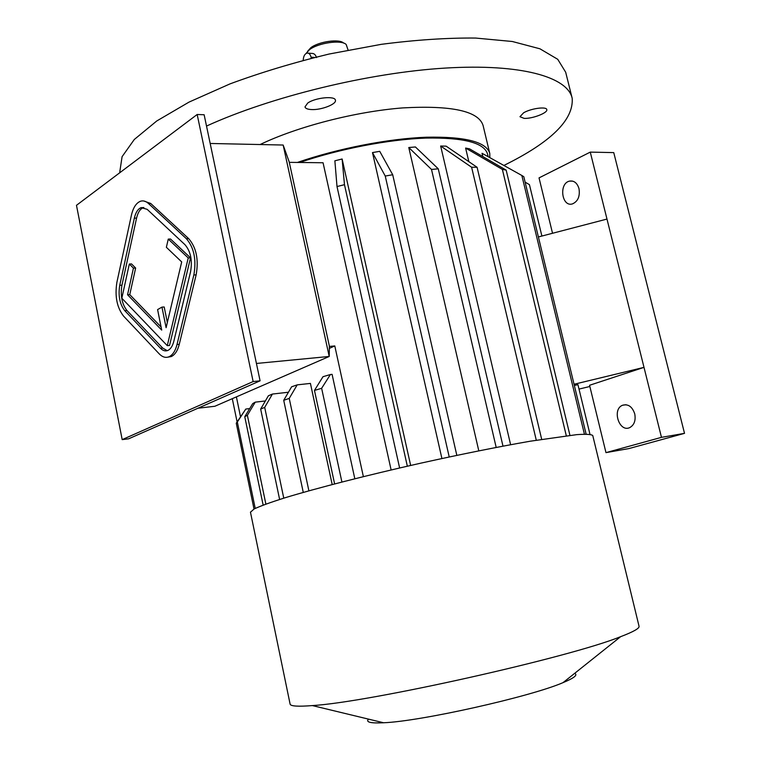 <?xml version="1.0" encoding="UTF-8"?>
<svg xmlns="http://www.w3.org/2000/svg" width="761" height="761" viewBox="0 0 761 761"><rect width="100%" height="100%" fill="white"/><g stroke="black" fill="none" stroke-linecap="round" stroke-linejoin="round"><path stroke-width="1.14" d="M143.848 207.468L143.41 207.601C140.195 208.866 137.922 212.367 136.571 218.103L121.931 285.213C120.276 295.629 121.95 304.067 126.954 310.517L162.702 348.072L167.258 350.669M161.085 326.964L129.76 294.631L135.648 268.043L131.539 263.934L129.322 264.019L121.827 298.217L167.277 345.656L169.532 345.475L190.526 257.865L170.531 239.03L168.267 239.097L166.374 247.296L181.698 261.917L166.107 327.706L161.95 307.111L164.195 306.978L167.334 322.512M76.481 205.308L122.188 439.63L253.137 381.565L197.175 114.492L76.481 205.308M167.896 357.147L171.225 356.576C174.925 354.864 177.608 350.783 179.263 344.324L196.148 274.864C198.83 259.615 196.348 247.544 188.69 238.65L150.697 203.453L143.724 200.98M348.091 50.055L346.188 44.518C341.708 39.496 318.25 42.787 309.442 49.722L306.008 53.508M316.509 57.598C315.577 54.668 313.97 53.27 311.687 53.413L308.243 53.165M343.62 43.092C339.539 38.611 318.65 41.551 310.783 47.743L307.596 51.301M311.306 58.245L311.078 57.208C310.307 54.297 308.966 52.918 307.064 53.08C304.714 53.869 303.43 56.276 303.211 60.319M572.006 97.589L565.68 72.228L557.737 59.301L539.939 48.799L512.315 41.494L475.539 38.05C446.926 37.803 415.525 39.895 381.328 44.328L329.075 54.041C294.012 62.488 260.994 72.438 230.003 83.891L189.051 102.088L156.766 120.97L134.307 139.472L122.083 156.68L119.781 171.9M503.877 165.451C550.935 142.25 573.708 119.886 572.196 98.35C567.773 77.089 521.513 63.42 445.071 68.09C368.809 72.733 270.926 96.647 206.516 126.06M523.644 112.771L519.963 116.709L524.101 118.364C532.186 118.925 548.034 112.847 546.788 109.622C546.617 106.293 531.045 108.395 523.644 112.771M307.701 103.077L304.99 106.911C305.418 108.471 307.577 109.356 311.468 109.555C321.19 110.183 336.714 104.19 335.43 100.252C335.259 95.601 315.102 97.617 307.701 103.077M489.675 153.056L483.073 125.432C478.488 111.049 451.701 105.208 402.702 107.91C355.663 111.525 297.361 126.583 260.091 144.542M197.974 408.229L214.878 406.26L329.218 356.462L283.159 145.037L210.169 143.468M283.159 145.037L289.19 161.893L329.38 346.169L329.218 356.462L256.428 363.463M332.186 484.529L310.421 383.411L297.209 384.866L289.228 398.412L308.89 490.816M354.816 478.736L332.091 374.355L330.398 374.536L321.637 388.31L341.908 482.008M329.342 348.357L334.792 345.941L363.368 476.624M240.533 416.809L236.395 396.89M391.125 469.956L323.064 162.759L289.285 162.35M410.655 465.447L342.117 158.992L334.869 160.809L337.009 186.55L399.62 467.977M441.913 458.522L372.481 152.581L379.739 151.334L392.705 174.745L385.247 176.048L372.481 152.581M478.802 450.845L408.781 147.529L415.411 146.959L438.26 168.809L431.506 169.446L408.781 147.529M510.612 444.7L440.657 146.026L446.117 146.15L477.09 167.296L471.611 167.239L440.657 146.026M468.843 161.665L465.618 148.062L469.508 148.842L506.17 170.112L502.365 169.408L465.618 148.062M482.816 156.566L482.036 153.284L521.837 175.468L584.419 434.16M488.182 156.699L487.563 154.122C484.329 142.764 463.715 137.418 425.713 138.093C388.681 139.415 339.463 148.89 299.72 162.474M579.007 389.09L589.861 386.483M552.534 233.275L539.035 177.893L590.27 152.114L661.471 437.347L605.975 452.633L589.566 385.275L644.006 367.363L574.051 384.267M574.346 385.485L577.932 384.647L589.975 434.322M606.983 219.063L538.388 236.966M489.808 157.613L489.789 153.503C486.479 141.888 465.313 136.457 426.303 137.218C388.291 138.654 337.846 148.471 297.418 162.445M329.37 346.436L334.792 345.941M407.335 466.198L344.476 184.685L337.009 186.55M342.117 158.992L344.476 184.685M449.218 456.961L385.247 176.048M456.828 455.354L392.705 174.745M496.182 447.42L431.506 169.446M502.983 446.127L438.26 168.809M536.277 440.191L471.611 167.239M541.68 439.306L477.09 167.296M566.298 435.758L502.365 169.408M569.932 435.33L506.17 170.112M586.122 434.141L523.806 176.714L521.837 175.468M541.899 236.053L529.437 184.657L525.109 182.126M605.975 452.633L628.976 448.562L684.519 433.351L613.756 152.609L590.27 152.114M634.741 413.851C635.92 420.405 634.274 424.98 629.813 427.568C619.254 432.828 611.673 409.304 622.574 405.242C628.196 403.749 632.258 406.621 634.741 413.851M661.471 437.347L684.519 433.351M578.997 188.633C580.139 196.357 577.951 201.446 572.434 203.91C561.675 207.325 558.622 183.325 569.532 181.108C574.051 180.433 577.209 182.944 578.997 188.633M237.109 421.936L232.295 398.669M254.012 509.023L236.262 423.211L245.793 409.057L249.694 408.59M255.22 508.415L237.327 422.013L236.262 423.211M245.793 409.057L237.327 422.013M334.612 483.891L314.464 390.422L323.006 376.695L330.398 374.536M314.464 390.422L321.637 388.31M265.37 400.961L255.239 402.15L247.373 415.287L244.766 416.724L252.709 403.625L255.239 402.15M265.865 504.077L247.373 415.287M263.144 505.085L244.766 416.724M303.268 492.396L283.72 400.305L291.615 386.797L297.209 384.866M283.72 400.305L289.228 398.412M279.62 499.454L260.662 409.066L268.386 395.768L272.419 394.055L288.429 392.238M283.767 498.151L264.695 407.401L260.662 409.066M272.419 394.055L264.695 407.401M290.074 703.982L290.122 704.182C290.712 706.237 298.141 706.703 312.39 705.58C369.228 702.27 569.475 657.504 620.624 636.681C633.628 631.716 639.763 628.215 639.031 626.189L592.762 435.558C591.487 434.322 586.16 434.008 576.771 434.636L530.293 441.199C498.227 446.802 461.623 454.146 420.472 463.23C366.735 475.321 316.367 488.22 284.709 497.865C270.44 502.393 260.233 506.103 254.069 508.995L250.474 512.239M368.476 719.116C365.594 722.199 370.626 723.407 383.573 722.76C420.234 721.428 530.198 696.848 562.997 682.655C574.165 678.022 578.056 674.921 574.66 673.342M122.188 439.63L128.657 438.802L260.081 380.823L204.138 114.749L197.175 114.492M260.081 380.823L253.137 381.565M116.88 282.379C114.702 296.238 116.918 307.473 123.548 316.081L159.154 353.798C162.359 357.099 165.641 358.098 168.98 356.776C172.68 355.064 175.353 350.973 177.009 344.514L193.855 274.978C196.528 259.71 194.045 247.62 186.397 238.716L148.443 203.482C145.855 201.132 143.211 200.39 140.509 201.237C136.209 202.93 133.165 207.629 131.387 215.315L116.88 282.379M119.734 285.318C118.079 295.753 119.753 304.2 124.747 310.65L160.466 348.262C162.864 350.707 165.299 351.449 167.791 350.469C170.578 349.185 172.595 346.103 173.841 341.232L190.554 271.82C192.552 260.414 190.688 251.377 184.98 244.69L147.149 209.323L141.156 207.62C137.95 208.894 135.677 212.395 134.336 218.141L119.734 285.318L121.931 285.213M161.95 307.111L157.594 309.603L161.713 330.103L127.553 294.745L133.432 268.138L129.322 264.019M133.432 268.138L135.648 268.043M167.277 345.656L188.233 257.95L190.526 257.865M188.233 257.95L168.267 239.097M127.553 294.745L129.76 294.631M314.512 57.456L311.078 57.208M177.009 344.514L179.263 344.324M193.855 274.978L196.148 274.864M186.397 238.716L188.69 238.65M148.443 203.482L150.697 203.453M124.747 310.65L126.954 310.517M134.336 218.141L136.571 218.103M160.466 348.262L162.702 348.072M569.532 181.108L572.653 181.118M622.574 405.242L626.027 404.728M290.122 704.182L250.445 512.077M562.997 682.655L620.624 636.681M383.573 722.76L312.39 705.58M168.98 356.776L171.225 356.576M141.156 207.62L143.41 207.601"/></g></svg>
